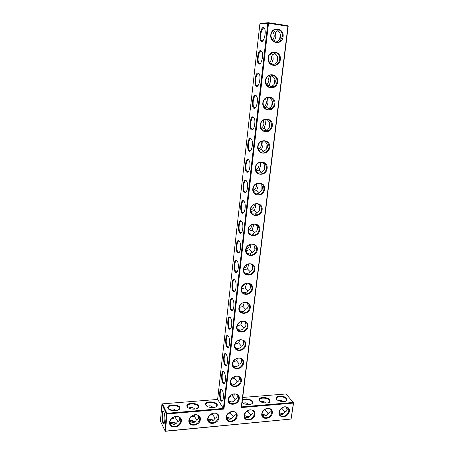 <?xml version="1.0" encoding="UTF-8"?>
<svg xmlns="http://www.w3.org/2000/svg" width="454" height="454" viewBox="0 0 454 454"><rect width="100%" height="100%" fill="white"/><g stroke="black" fill="none" stroke-linecap="round" stroke-linejoin="round"><path stroke-width="0.68" d="M241.556 406.897L241.233 407.579L293.38 403.09L291.093 419.042L293.596 402.834L293.38 403.09L293.25 402.465L286.037 393.97L293.596 402.834L293.25 402.465L241.556 406.897L288.182 26.309L268.524 23.245L223.953 409.071L167.015 413.974L165.421 431.124L291.093 419.042L165.267 431.3L164.842 430.914L166.425 413.77L167.015 413.974L166.936 413.293L166.425 413.77L161.919 404.321L160.404 421.091L165.267 431.3M245.96 323.469L246.045 324.218M248.117 304.452L248.27 306.064M250.33 285.339L250.5 287.473M252.6 266.01L252.753 268.547M254.91 246.443L255.029 249.308M257.27 226.608L257.339 229.752M259.671 206.502L259.682 209.884M262.123 186.112L262.06 189.698M264.614 165.426L264.472 169.189M267.151 144.44L266.929 148.356M269.738 123.148L269.421 127.182M272.366 101.537L271.957 105.668M275.045 79.598L274.539 83.797M277.763 57.329L277.173 61.574M280.532 34.714L279.851 38.976M286.037 393.97L242.714 397.437M286.729 398.402C284.414 395.315 274.846 395.451 276.117 398.572C276.741 401.376 285.725 402.777 287.013 400.263L286.729 398.402M269.841 399.804C267.61 396.62 257.73 396.841 259.064 400.065C259.722 402.919 268.762 404.208 270.062 401.631L269.841 399.804M242.113 402.375C244.07 404.843 251.612 405.303 252.753 403.021L252.583 401.234C249.592 398.777 246.216 398.266 242.436 399.707M241.233 407.579L287.921 26.219L287.768 25.679L268.382 22.7L260.426 23.421L259.881 23.897L217.631 399.441L162.413 403.856L161.919 404.321M288.182 26.309L287.768 25.679M239.349 377.484L239.508 378.483M241.392 359.296L241.647 361.055M243.492 340.977L243.792 343.247M245.642 322.454L245.954 325.132M247.839 303.698L248.139 306.722M250.08 284.698L250.353 288.023M252.362 265.442L252.594 269.029M254.688 245.915L254.864 249.745M257.055 226.12L257.163 230.161M259.472 206.037L259.495 210.27M261.93 185.669L261.867 190.073M264.432 165.001L264.273 169.552M266.98 144.026L266.719 148.708M269.574 122.739L269.199 127.534M272.213 101.128L271.73 106.02M274.897 79.189L274.301 84.16M277.627 56.915L276.917 61.943M280.402 34.294L279.585 39.356M285.997 401.075L286.718 400.048L286.275 398.839C284.374 396.291 276.497 395.973 276.441 398.453L276.855 399.622M269.023 402.477L269.772 401.398L269.375 400.241C267.554 397.619 259.438 397.352 259.387 399.923L259.83 401.137M251.681 403.912L252.458 402.783L252.112 401.676C250.636 399.401 243.832 398.686 242.322 400.649M242.124 402.244L242.436 402.692M181.35 421.199C182.122 414.292 170.188 415.319 169.575 422.271C168.888 429.206 180.749 428.065 181.35 421.199M200.367 419.468C201.179 412.629 189.517 413.634 188.858 420.517C188.126 427.373 199.72 426.261 200.367 419.468M218.959 417.771C219.81 411.006 208.409 411.988 207.705 418.798C206.928 425.585 218.266 424.496 218.959 417.771M241.392 381.002C242.305 374.124 231.029 374.851 230.257 381.78C229.418 388.692 240.637 387.847 241.392 381.002M243.565 363.069C244.49 356.089 233.146 356.696 232.369 363.728C231.517 370.742 242.799 370.016 243.565 363.069M245.767 344.881C246.709 337.799 235.297 338.281 234.502 345.42C233.64 352.531 244.99 351.929 245.767 344.881M248.003 326.426C248.957 319.241 237.476 319.599 236.676 326.835C235.796 334.053 247.214 333.576 248.003 326.426M250.273 307.699C251.244 300.412 239.695 300.633 238.878 307.982C237.987 315.303 249.473 314.957 250.273 307.699M252.577 288.699C253.559 281.304 241.942 281.389 241.108 288.846C240.211 296.28 251.76 296.065 252.577 288.699M254.915 269.415C255.908 261.913 244.218 261.856 243.378 269.426C242.464 276.968 254.087 276.889 254.915 269.415M257.287 249.842C258.298 242.226 246.533 242.027 245.682 249.711C244.751 257.367 256.442 257.429 257.287 249.842M237.136 416.114C238.027 409.423 226.881 410.382 226.132 417.118C225.315 423.832 236.403 422.765 237.136 416.114M239.252 398.68C240.155 391.898 228.941 392.744 228.18 399.577C227.352 406.387 238.503 405.433 239.252 398.68M254.921 414.491C255.846 407.868 244.944 408.81 244.156 415.472C243.299 422.118 254.144 421.079 254.921 414.491M272.315 412.907C273.28 406.347 262.611 407.266 261.782 413.866C260.891 420.444 271.503 419.422 272.315 412.907M289.34 411.352C290.339 404.866 279.897 405.762 279.034 412.294C278.103 418.804 288.494 417.805 289.34 411.352M259.694 229.974C260.715 222.244 248.888 221.898 248.015 229.701C247.078 237.47 258.837 237.68 259.694 229.974M262.14 209.805C263.178 201.956 251.272 201.457 250.392 209.379C249.433 217.267 261.271 217.625 262.14 209.805M264.62 189.324C265.675 181.362 253.695 180.698 252.799 188.745C251.828 196.758 263.74 197.269 264.62 189.324M267.139 168.53C268.212 160.444 256.158 159.621 255.244 167.793C254.263 175.931 266.243 176.595 267.139 168.53M269.699 147.414C270.783 139.202 258.661 138.209 257.73 146.511C256.731 154.774 268.785 155.608 269.699 147.414M272.298 125.962C273.399 117.62 261.198 116.457 260.256 124.89C259.24 133.283 271.373 134.288 272.298 125.962M274.937 104.176C276.06 95.703 263.78 94.358 262.821 102.927C261.793 111.457 273.995 112.632 274.937 104.176M277.621 82.038C278.756 73.434 266.402 71.902 265.425 80.613C264.381 89.279 276.662 90.63 277.621 82.038M280.345 59.548C281.503 50.803 269.063 49.083 268.076 57.936C267.014 66.744 279.375 68.282 280.345 59.548M283.114 36.695C284.289 27.808 271.77 25.889 270.766 34.89C269.687 43.839 282.127 45.57 283.114 36.695M233.753 397.364L234.156 393.964M230.524 403.373C234.57 404.389 237.283 402.76 238.656 398.493C238.815 396.558 238.083 395.179 236.46 394.344C231.268 391.66 225.156 400.961 230.524 403.373L229.037 401.154L231.733 401.96C233.118 401.807 234.19 400.978 234.945 399.469C236.369 398.93 237.175 397.993 237.368 396.66M233.112 394.146L232.414 395.809L235.24 399.35M232.891 385.815C236.886 386.638 239.519 384.975 240.796 380.821C240.955 378.721 240.121 377.263 238.293 376.451C232.823 374.062 227.267 383.698 232.891 385.815L231.432 383.772L233.81 384.379C235.206 384.249 236.279 383.431 237.039 381.939C238.475 381.377 239.292 380.418 239.485 379.067L239.144 376.899M235.337 376.315L234.468 378.437L237.277 381.842M235.325 368.001C239.247 368.625 241.795 366.923 242.964 362.894C243.117 360.607 242.175 359.08 240.126 358.314C234.383 356.254 229.457 366.219 235.325 368.001L233.895 366.123L235.921 366.554C237.323 366.435 238.401 365.64 239.162 364.165C240.609 363.575 241.432 362.593 241.63 361.225L241.193 358.813M237.567 358.229L236.551 360.828L239.337 364.091M237.822 349.921C241.647 350.335 244.093 348.598 245.16 344.705C245.308 342.22 244.241 340.625 241.948 339.921C235.949 338.236 231.727 348.513 237.822 349.921L236.421 348.195L238.061 348.473C239.468 348.366 240.552 347.588 241.318 346.135C242.776 345.517 243.611 344.512 243.809 343.122L243.259 340.455M239.808 339.893L238.668 342.963L241.42 346.096M242.067 321.296L240.807 324.848L243.52 327.839C244.978 327.203 245.818 326.176 246.017 324.763L245.33 321.824M243.015 312.914C246.573 312.914 248.786 311.121 249.655 307.54C249.774 304.594 248.423 302.875 245.603 302.375C239.167 301.558 236.54 312.375 243.015 312.914L241.63 311.455L242.43 311.518C243.855 311.444 244.956 310.701 245.722 309.293C247.209 308.618 248.054 307.568 248.259 306.132L247.413 302.909M244.326 302.426L242.981 306.473L245.682 309.367M245.699 293.971C249.087 293.772 251.176 291.962 251.953 288.545C252.044 285.35 250.54 283.574 247.441 283.222C240.841 282.882 239.088 293.903 245.699 293.971L244.666 292.631C246.102 292.575 247.203 291.854 247.969 290.464C249.473 289.766 250.324 288.687 250.534 287.229L249.496 283.705M246.567 283.563L245.188 287.83L247.873 290.634M248.429 274.715C251.635 274.335 253.587 272.519 254.285 269.267C254.336 265.806 252.679 263.99 249.303 263.814C242.584 263.967 241.727 275.147 248.429 274.715L247.021 273.467C248.423 273.399 249.501 272.695 250.25 271.361C251.766 270.629 252.634 269.528 252.844 268.047L251.584 264.205M248.871 263.859L247.424 268.916L250.097 271.628M251.204 255.142C254.212 254.598 256.028 252.787 256.652 249.7C256.658 245.966 254.842 244.11 251.198 244.138C244.4 244.802 244.451 256.079 251.204 255.142L249.757 253.985L252.572 251.976C254.098 251.21 254.972 250.08 255.188 248.582L253.673 244.411M251.147 244.144L249.694 249.723L252.345 252.345M254.013 235.251C256.816 234.565 258.496 232.76 259.052 229.838C259.007 225.82 257.032 223.936 253.128 224.191C246.295 225.36 247.254 236.687 254.013 235.251L252.515 234.179L254.921 232.295C256.465 231.506 257.344 230.348 257.566 228.822C257.713 227.289 257.146 225.82 255.863 224.424L255.806 224.333M253.423 224.14L253.4 225.99L251.998 230.246L254.615 232.771M256.845 215.026C259.444 214.226 260.993 212.444 261.493 209.674C261.385 205.373 259.262 203.466 255.108 203.965C248.287 205.628 250.12 216.967 256.845 215.026L255.284 214.044L257.31 212.324C258.865 211.496 259.756 210.316 259.977 208.766C260.131 207.206 259.557 205.73 258.264 204.328L258.008 203.965M255.698 203.829L255.744 206.224L254.336 210.48L256.907 212.903M259.699 194.477C262.094 193.58 263.519 191.821 263.967 189.204C263.797 184.608 261.521 182.69 257.146 183.444C250.37 185.59 253.043 196.888 259.699 194.477L258.059 193.58L259.728 192.048C261.305 191.191 262.202 189.976 262.429 188.404C262.582 186.821 262.009 185.328 260.698 183.932L260.204 183.274M257.974 183.217L258.122 186.168L256.709 190.419L259.223 192.74M262.565 173.593C264.773 172.622 266.078 170.897 266.481 168.417C266.237 163.531 263.831 161.601 259.251 162.617C252.549 165.228 256.005 176.464 262.565 173.593L260.84 172.792L262.191 171.459C263.78 170.568 264.688 169.325 264.915 167.73C265.074 166.124 264.495 164.62 263.172 163.219L262.395 162.265M260.25 162.294L260.539 165.806L259.12 170.057L261.555 172.259M265.442 152.368C267.468 151.341 268.666 149.655 269.035 147.306C268.717 142.136 266.175 140.195 261.413 141.478C254.813 144.52 259.007 155.677 265.442 152.368L263.621 151.676L264.688 150.552C266.294 149.627 267.207 148.356 267.44 146.733C267.605 145.104 267.02 143.589 265.686 142.187L264.574 140.939M262.713 141.012L262.991 145.138L261.566 149.377L263.905 151.466M268.337 130.809C270.192 129.742 271.288 128.096 271.628 125.866C271.231 120.412 268.575 118.46 263.649 120.009C257.163 123.46 262.037 134.52 268.337 130.809L266.413 130.23L267.224 129.328C268.847 128.363 269.772 127.058 270.005 125.412C270.17 123.755 269.58 122.228 268.24 120.826L266.753 119.283M266.419 119.266L265.045 119.987L265.482 124.152L264.052 128.386L266.265 130.338M271.242 108.903C272.945 107.814 273.949 106.208 274.261 104.085C273.785 98.348 271.015 96.39 265.953 98.2C259.592 102.031 265.091 112.995 271.242 108.903L269.205 108.461L269.801 107.763C271.435 106.764 272.372 105.43 272.61 103.756C272.78 102.076 272.184 100.533 270.834 99.131L268.933 97.304M269.472 97.559L267.582 98.535L268.008 102.842L266.572 107.07L268.637 108.869M270.039 109.454L270.073 108.648M274.165 86.652C275.726 85.545 276.645 83.979 276.934 81.958C277.757 76.913 272.145 73.009 268.32 76.039C262.094 80.227 268.161 91.101 274.165 86.652L272.014 86.356L272.417 85.863C274.068 84.824 275.016 83.457 275.26 81.76C275.43 80.052 274.829 78.497 273.467 77.095L271.123 75.001M272.36 75.597L270.158 76.749L270.578 81.198L269.131 85.42L271.01 87.049M277.099 64.048C278.535 62.93 279.386 61.409 279.653 59.48C280.515 54.213 274.574 50.184 270.76 53.515C264.665 58.038 271.254 68.826 277.099 64.048L274.84 63.918L275.079 63.611C276.747 62.538 277.706 61.137 277.95 59.412C278.12 57.675 277.519 56.103 276.14 54.707L273.342 52.369M275.243 53.3L272.775 54.622L273.183 59.219L271.736 63.429L273.376 64.86M280.061 41.081L282.416 36.632C283.319 31.156 277.059 26.996 273.263 30.622C267.304 35.452 274.364 46.166 280.061 41.081L277.78 41.008C279.465 39.89 280.43 38.454 280.68 36.7C280.856 34.935 280.249 33.358 278.858 31.956C278.364 30.537 277.349 29.692 275.811 29.431L275.589 29.402M278.137 30.656L275.436 32.143L275.833 36.888L274.375 41.087L275.629 42.199M287.183 409.735L286.559 407.113M283.534 401.603L284.42 401.518M277.882 400.349L281.253 400.536L282.592 401.597M266.651 403.039L267.468 402.942M260.834 401.835C261.986 401.183 263.218 401.245 264.54 402.028L265.789 403.061M249.45 404.491L250.109 404.401M243.423 403.368C244.689 402.59 246.04 402.658 247.487 403.572L248.622 404.542M259.881 23.897L268.524 23.245L268.382 22.7L267.82 23.188L223.413 408.452L223.953 409.071M217.631 399.441L223.413 408.452L166.936 413.293L162.413 403.856M180.766 420.994C180.885 419.422 180.34 418.185 179.143 417.277C174.444 413.554 166.487 422.05 171.391 425.563C174.353 428.156 180.556 425.114 180.766 420.994M199.783 419.263C199.913 417.612 199.329 416.341 198.035 415.45C193.222 412.022 185.771 420.722 190.788 423.923C195.141 425.506 198.143 423.957 199.783 419.263M218.368 417.572C218.516 415.853 217.897 414.559 216.524 413.69C211.643 410.518 204.641 419.377 209.725 422.294C213.942 423.667 216.819 422.095 218.368 417.572M247.39 326.256C247.526 323.549 246.323 321.892 243.775 321.273C237.544 320.008 234.088 330.569 240.387 331.562C244.093 331.766 246.426 329.996 247.39 326.256M236.551 415.915C236.704 414.139 236.063 412.828 234.622 411.982C229.707 409.054 223.107 418.015 228.22 420.682C232.3 421.88 235.076 420.291 236.551 415.915M254.331 414.298C254.501 412.47 253.837 411.148 252.345 410.331C247.413 407.613 241.17 416.647 246.289 419.087C250.239 420.132 252.918 418.537 254.331 414.298M271.73 412.714C271.912 410.847 271.231 409.514 269.699 408.725C264.773 406.194 258.848 415.274 263.956 417.515C267.781 418.429 270.368 416.829 271.73 412.714M288.755 411.165C288.948 409.258 288.262 407.93 286.69 407.164C281.792 404.809 276.146 413.906 281.225 415.96C284.93 416.766 287.439 415.166 288.755 411.165M233.855 397.488L234.275 393.953M231.432 383.772L230.655 383.227M234.468 378.437L231.341 379.266M232.414 395.809L229.599 396.563M229.037 401.154L228.527 400.769M233.895 366.123L232.828 365.447M236.551 360.828L233.18 361.713M236.421 348.195L235.053 347.424M238.668 342.963L235.11 343.894M243.503 327.845C242.737 329.281 241.647 330.041 240.228 330.126L237.323 329.144M240.807 324.848L237.124 325.813M241.63 311.455L239.644 310.61M242.981 306.473L239.213 307.466M244.309 292.62L242.027 291.809M245.188 287.83L241.38 288.846M240.064 305.298L242.175 303.227M247.021 273.467L244.473 272.746M247.424 268.916L243.628 269.954M241.863 286.985L244.785 283.875M249.757 253.985L246.982 253.4M249.694 249.723L245.954 250.778M243.866 268.291C245.574 267.474 246.704 266.158 247.26 264.341M252.515 234.179L249.564 233.77M251.998 230.246L248.361 231.319M246.011 249.269C248.026 248.327 249.24 246.76 249.66 244.581M240.58 245.506L240.614 246.414M255.284 214.044L252.214 213.84M254.336 210.48L251.266 211.507L250.761 211.189M248.276 229.928C250.37 228.952 251.601 227.318 251.97 225.014M242.867 225.524L242.901 227.074M258.059 193.58L256.351 193.892L254.944 193.603M256.709 190.419L253.434 191.503M250.642 210.276C252.708 209.294 253.928 207.654 254.291 205.356M245.2 205.356L245.205 207.319M260.84 172.792L257.741 173.048M259.12 170.057L256.101 171.124M253.111 190.294C255.114 189.301 256.294 187.667 256.646 185.402L256.601 183.671M247.572 184.943L247.538 187.207M263.621 151.676L260.619 152.158M261.566 149.377L258.859 150.416M255.681 169.989C257.583 168.967 258.701 167.356 259.041 165.148L258.859 162.804M249.984 164.246L249.893 166.749M266.413 130.23L263.564 130.922M264.052 128.386L261.703 129.362M258.337 149.338C260.108 148.288 261.152 146.71 261.464 144.593L261.101 141.654M252.424 143.254L252.276 145.95M266.572 107.07L264.625 107.95M269.205 108.461L266.572 109.323M261.078 128.329C262.69 127.256 263.643 125.724 263.933 123.721L263.337 120.208M254.904 121.967L254.694 124.799M269.131 85.42L267.622 86.169M272.014 86.356L269.636 87.355M266.731 97.775L267.582 98.535M263.899 106.951C265.329 105.867 266.175 104.392 266.43 102.525L265.573 98.467M257.418 100.362L257.14 103.302M271.736 63.429L270.686 63.997M274.84 63.918L272.74 64.996M268.882 75.682L270.158 76.749M266.782 85.187L268.972 81.005L267.826 76.442M259.966 78.44L259.62 81.436M274.375 41.087L273.813 41.428M277.683 41.132L275.884 42.25M271.078 53.277L272.775 54.622M269.721 63.027L271.554 59.151C271.742 57.227 271.265 55.547 270.113 54.111M262.543 56.188L262.14 59.207M273.331 30.56L275.436 32.143M272.701 40.457L274.171 36.95C274.375 34.816 273.802 32.994 272.445 31.485M265.153 33.602L264.699 36.598M287.104 409.979L286.332 407.034M282.11 407.788L281.877 408.362L284.93 411.965M286.962 407.295L287.263 409.343C287.053 410.615 286.236 411.506 284.806 412.005C284.159 413.481 283.188 414.292 281.9 414.445L279.346 413.685M281.684 401.523L281.537 400.712M281.066 408.617L281.877 408.362M265.431 409.009L265.079 409.854L268.093 413.475M270.312 410.864C270.102 412.153 269.29 413.049 267.871 413.554C267.185 415.047 266.186 415.87 264.869 416.029L262.094 415.132M264.994 403.021L264.869 402.25M263.734 410.257L265.079 409.854M248.366 410.331L247.918 411.381L250.824 415.035M252.986 412.419C252.787 413.719 251.981 414.621 250.563 415.132C249.848 416.647 248.815 417.481 247.47 417.64L244.468 416.59M247.946 404.531L247.844 403.833M246.045 411.92L247.918 411.381M231.495 418.554L226.387 417.322M283.217 414.003L279.221 412.697M266.35 415.489L261.992 414.184M249.11 417.005L244.388 415.728M207.983 418.98L213.488 420.126M189.159 420.693L195.072 421.732M169.904 422.481L176.243 423.378M161.947 414.44C162.345 411.273 162.997 410.524 163.917 412.187C165.296 415.041 165.12 423.911 163.684 423.73C162.35 422.731 161.772 419.632 161.947 414.44M205.764 405.11L205.594 404.758C203.891 400.053 219.577 401.62 216.989 405.893C215.729 408.498 207.155 407.902 205.764 405.11M187.082 406.653L186.969 406.398C185.192 401.614 201.139 402.965 198.512 407.369C197.223 410.081 188.359 409.536 187.082 406.653M167.974 408.237L167.906 408.084C166.056 403.22 182.281 404.338 179.619 408.878C178.297 411.704 169.126 411.211 167.974 408.237M239.054 240.83C235.836 238.214 235.115 253.831 238.486 253.014C240.353 252.884 241.346 245.557 239.933 242.215L239.054 240.83M236.818 260.426C233.6 257.549 232.97 273.342 236.335 272.479C238.174 272.304 239.065 265.017 237.635 261.72L236.818 260.426M234.622 279.726C231.404 276.599 230.865 292.569 234.219 291.661C236.023 291.451 236.812 284.181 235.365 280.935L234.622 279.726M232.454 298.749C229.236 295.372 228.788 311.518 232.13 310.564C233.901 310.32 234.587 303.062 233.129 299.867L232.454 298.749M230.32 317.494C227.102 313.867 226.739 330.2 230.064 329.201C231.807 328.917 232.397 321.665 230.927 318.515L230.32 317.494M228.22 335.971C224.997 332.09 224.724 348.615 228.027 347.571C229.741 347.253 230.235 339.989 228.754 336.891L228.22 335.971M226.143 354.182C222.925 350.051 222.738 366.77 226.018 365.68C227.698 365.334 228.101 358.047 226.608 354.994L226.143 354.182M224.1 372.138C220.882 367.757 220.78 384.674 224.032 383.539C225.683 383.159 226.001 375.844 224.497 372.842L224.1 372.138M222.085 389.838C218.873 385.213 218.851 402.323 222.074 401.149C223.691 400.734 223.924 393.385 222.415 390.429L222.085 389.838M263.343 27.518C260.142 27.467 258.536 41.927 261.771 41.467C263.905 41.683 266.089 33.216 264.869 29.323L263.343 27.518M260.738 50.388C257.537 50.076 256.011 64.599 259.279 64.11C261.391 64.298 263.445 56.024 262.208 52.187L260.738 50.388M258.173 72.89C254.978 72.322 253.536 86.918 256.822 86.408C258.916 86.561 260.846 78.451 259.58 74.677L258.173 72.89M255.653 95.039C252.452 94.216 251.096 108.903 254.41 108.358C256.476 108.478 258.281 100.521 256.998 96.804L255.653 95.039M253.167 116.848C249.967 115.764 248.701 130.548 252.032 129.975C254.075 130.06 255.755 122.24 254.45 118.579L253.167 116.848M250.727 138.311C247.521 136.972 246.346 151.869 249.689 151.261C251.703 151.307 253.264 143.612 251.942 140.002L250.727 138.311M248.321 159.445C245.115 157.85 244.025 172.872 247.385 172.225C249.371 172.236 250.812 164.643 249.473 161.091L248.321 159.445M245.949 180.261C242.742 178.405 241.744 193.563 245.109 192.876C247.072 192.854 248.395 185.346 247.033 181.85L245.949 180.261M243.616 200.759C240.404 198.648 239.496 213.953 242.867 213.221C244.802 213.159 246.011 205.73 244.632 202.285L243.616 200.759M241.318 220.945C238.1 218.584 237.289 234.037 240.66 233.265C242.561 233.169 243.662 225.797 242.266 222.403L241.318 220.945M179.671 417.725L179.75 418.997C179.585 420.347 178.808 421.289 177.423 421.817C176.544 423.406 175.369 424.286 173.899 424.462L169.909 422.612M198.557 415.853L198.676 417.294C198.506 418.633 197.717 419.57 196.321 420.086C195.487 421.658 194.352 422.526 192.91 422.697L189.176 421.085M217.182 415.631C217.001 416.959 216.206 417.884 214.804 418.401C214.01 419.95 212.909 420.807 211.502 420.971L208.017 419.57M235.28 414.008C235.093 415.319 234.292 416.233 232.879 416.749C232.125 418.282 231.058 419.127 229.684 419.286L226.444 418.072M243.656 200.781L243.384 201.156M246.147 180.391L245.909 180.681M262.389 40.707L262.611 41.07M222.012 389.736C219.747 387.971 219.492 398.93 221.762 400.496L222.698 400.49M224.083 372.115C221.79 370.282 221.41 381.241 223.708 382.87L224.69 382.87M230.91 411.738L230.388 412.936L227.976 413.594M230.388 412.936L233.214 416.619M226.188 354.245C223.867 352.332 223.357 363.302 225.683 364.999L226.705 365.005M228.328 336.113C225.978 334.127 225.326 345.114 227.687 346.873L228.748 346.884M230.496 317.721C228.124 315.655 227.329 326.664 229.713 328.486L230.819 328.509M232.698 299.05C230.309 296.91 229.366 307.948 231.773 309.832L232.913 309.866M234.939 280.107C232.527 277.882 231.432 288.971 233.855 290.918L235.036 290.957M237.209 260.88C234.78 258.576 233.526 269.716 235.972 271.719L237.187 271.77M239.513 241.358L239.457 241.312C237.028 239.15 235.694 250.216 238.123 252.242L239.371 252.305M241.857 221.546L241.721 221.439C239.298 219.481 237.902 230.439 240.302 232.476L241.579 232.556M244.229 201.423L244.025 201.264C241.596 199.51 240.149 210.372 242.515 212.421L243.821 212.506M246.647 180.993L246.357 180.783C243.934 179.234 242.425 190.01 244.763 192.065L246.091 192.161M249.093 160.239L248.73 159.984C246.306 158.639 244.746 169.342 247.044 171.402L248.395 171.51M251.584 139.162L251.141 138.862C248.713 137.721 247.095 148.362 249.359 150.422L250.182 150.785L250.727 150.546M254.109 117.745L253.587 117.41C251.158 116.474 249.49 127.063 251.715 129.129L252.537 129.498L253.094 129.259L251.715 129.129M256.675 95.987L256.073 95.618C253.644 94.892 251.919 105.436 254.109 107.502L254.927 107.882L255.494 107.649M259.274 73.877L258.598 73.486C256.164 72.958 254.393 83.479 256.538 85.539L257.35 85.931L257.929 85.698L256.538 85.539M261.918 51.41L261.163 50.996C258.723 50.672 256.902 61.176 259.013 63.237L259.813 63.634L260.397 63.407L259.013 63.237M264.603 28.568L263.768 28.142C261.322 28.029 259.455 38.528 261.527 40.582L262.316 40.985L262.906 40.764L261.527 40.582M283.302 413.946L279.221 412.51M266.424 415.433L261.998 414.008M249.184 416.954L244.394 415.552M231.563 418.497L226.393 417.152M207.989 418.815L213.55 420.069M189.165 420.54C191.469 420.296 193.455 420.676 195.135 421.681M169.904 422.334C172.333 421.942 174.467 422.271 176.3 423.321M164.252 423.156L163.729 423.003C162.731 421.329 162.328 418.543 162.521 414.638C162.731 412.635 163.117 411.67 163.684 411.744M206.474 405.904L205.923 404.554C206.014 401.115 217.279 402.238 216.7 405.626L215.866 406.863M187.882 407.561L187.292 406.171C187.371 402.658 198.795 403.623 198.222 407.09L197.359 408.384M168.865 409.264L168.235 407.828C168.292 404.247 179.892 405.042 179.33 408.583L178.439 409.934M176.095 416.443L175.437 417.816L178.019 421.55M169.858 409.866C171.731 408.452 173.655 408.611 175.63 410.342L175.976 410.7M171.402 418.747L175.437 417.816M194.789 414.797L194.164 416.153L196.826 419.876M188.864 408.18C190.555 406.949 192.32 407.068 194.159 408.543L194.755 409.122M190.674 417.01L194.164 416.153M213.057 413.225L212.472 414.53L215.219 418.23M207.45 406.534C208.982 405.473 210.599 405.564 212.307 406.818L213.113 407.573M209.527 415.291L212.472 414.53M245.722 180.72L246.04 180.312M248.332 159.916L248.593 159.615M260.17 63.656L259.96 63.356M262.526 41.138L262.247 40.684M187.281 406.285L186.991 406.466M212.739 407.596L212.688 407.142M205.917 404.627L205.611 404.798M286.531 400.553L287.013 400.263M276.497 398.992L276.117 398.572M269.58 401.926L270.062 401.631M259.45 400.485L259.064 400.065M252.265 403.328L252.753 403.021M270.771 109.159L270.079 109.091M240.387 331.562L238.997 329.979M254.064 191.389L253.253 190.947M264.875 152.595L264.926 152.175M256.885 170.954L255.823 170.46M267.434 131.195L267.508 130.565M259.722 150.183L258.485 149.712M262.577 129.084L261.26 128.686M265.454 107.638L264.154 107.354M268.337 85.851L267.168 85.692M271.242 63.713L270.3 63.662M274.171 41.218L273.541 41.235M281.225 415.96L279.533 413.804M263.956 417.515L262.316 415.285M246.289 419.087L244.712 416.778M171.391 425.563L170.08 422.799M190.788 423.923L189.397 421.301M209.725 422.294L208.267 419.791M228.22 420.682L226.699 418.282M222.738 400.417L221.762 400.496M224.73 382.801L223.708 382.87M226.745 364.937L225.683 364.999M228.788 346.816L227.687 346.873M230.853 328.441L229.713 328.486M232.953 309.804L231.773 309.832M235.076 290.895L233.855 290.918M237.226 271.719L235.972 271.719M239.406 252.254L238.123 252.242M241.613 232.505L240.302 232.476M243.849 212.466L242.515 212.421M246.119 192.127L244.763 192.065M248.412 171.481L247.044 171.402M250.744 150.524L249.359 150.422M255.5 107.638L254.109 107.502M164.127 423.196L163.684 423.73M216.496 406.216L216.989 405.893M206.008 405.172L205.594 404.758M198.018 407.703L198.512 407.369M187.383 406.807L186.969 406.398M179.12 409.219L179.619 408.878M168.338 408.486L167.906 408.084M238.935 252.532L238.486 253.014M236.778 271.991L236.335 272.479M234.65 291.167L234.219 291.661M232.55 310.071L232.13 310.564M230.484 328.702L230.064 329.201M228.441 347.072L228.027 347.571M226.421 365.181L226.018 365.68M224.429 383.034L224.032 383.539M222.466 400.644L222.074 401.149M262.316 40.985L261.771 41.467M259.813 63.634L259.279 64.11M257.35 85.931L256.822 86.408M254.927 107.882L254.41 108.358M252.537 129.498L252.032 129.975M250.182 150.785L249.689 151.261M247.867 171.748L247.385 172.225M245.586 192.4L245.109 192.876M243.338 212.739L242.867 213.221M241.119 232.783L240.66 233.265M163.729 423.003L164.342 422.946"/></g></svg>
